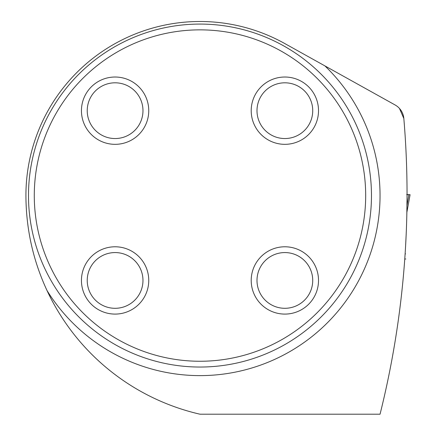 <?xml version="1.0" encoding="UTF-8"?>
<svg xmlns="http://www.w3.org/2000/svg" width="436" height="436" viewBox="0 0 436 436"><rect width="100%" height="100%" fill="white"/><g stroke="black" fill="none" stroke-linecap="round" stroke-linejoin="round"><path stroke-width="0.65" d="M405.115 253.861L405.551 253.861L405.115 253.861L404.897 257.109M405.578 246.286L406.183 234.257M407.044 197.366L406.799 215.962M406.744 218.033L406.641 221.859M284.643 43.475L324.924 65.901L284.643 43.475A174.057 174.057 0 0 0 25.92 195.557C26.056 228.96 33.098 260.646 47.05 290.605A224.355 224.355 0 0 0 199.497 414.091A4.289 4.289 0 0 0 200.467 414.2L380.05 414.2A905.872 905.872 0 0 0 403.84 118.505L404.363 125.023M399.452 108.422L403.84 118.505A17.151 17.151 0 0 0 395.092 104.962L324.924 65.901A180.057 180.057 0 0 1 313.201 335.567A180.057 180.057 0 0 1 47.05 290.605M371.467 195.557A171.484 171.484 0 0 1 199.977 367.041A171.484 171.484 0 0 1 28.493 195.557A171.484 171.484 0 0 1 199.977 24.073A171.484 171.484 0 0 1 371.467 195.557M365.679 195.557A165.696 165.696 0 0 1 117.131 339.055A165.696 165.696 0 0 1 117.131 52.058A165.696 165.696 0 0 1 365.679 195.557M148.752 280.435A33.654 33.654 0 0 0 115.099 246.781A33.654 33.654 0 0 0 81.445 280.435A33.654 33.654 0 0 0 115.099 314.089A33.654 33.654 0 0 0 148.752 280.435M148.752 110.673A33.654 33.654 0 0 1 115.099 144.332A33.654 33.654 0 0 1 81.445 110.673A33.654 33.654 0 0 1 115.099 77.019A33.654 33.654 0 0 1 148.752 110.673M318.514 280.435A33.654 33.654 0 0 1 284.861 314.089A33.654 33.654 0 0 1 251.207 280.435A33.654 33.654 0 0 1 284.861 246.781A33.654 33.654 0 0 1 318.514 280.435M318.514 110.673A33.654 33.654 0 0 0 284.861 77.019A33.654 33.654 0 0 0 251.207 110.673A33.654 33.654 0 0 0 284.861 144.332A33.654 33.654 0 0 0 318.514 110.673M256.995 280.435A27.866 27.866 0 0 1 298.791 256.303A27.866 27.866 0 0 1 298.791 304.568A27.866 27.866 0 0 1 256.995 280.435M256.995 110.673A27.866 27.866 0 0 1 298.791 86.541A27.866 27.866 0 0 1 298.791 134.811A27.866 27.866 0 0 1 256.995 110.673M87.233 110.673A27.866 27.866 0 0 1 129.034 86.541A27.866 27.866 0 0 1 129.034 134.811A27.866 27.866 0 0 1 87.233 110.673M87.233 280.435A27.866 27.866 0 0 1 129.034 256.303A27.866 27.866 0 0 1 129.034 304.568A27.866 27.866 0 0 1 87.233 280.435M406.701 194.527L410.08 194.69L406.875 212.316L410.08 194.69L407.05 194.701M408.881 194.701L406.984 205.607M404.761 259.006L405.823 259.006M408.232 194.701L407.224 194.701L408.232 194.701"/></g></svg>
